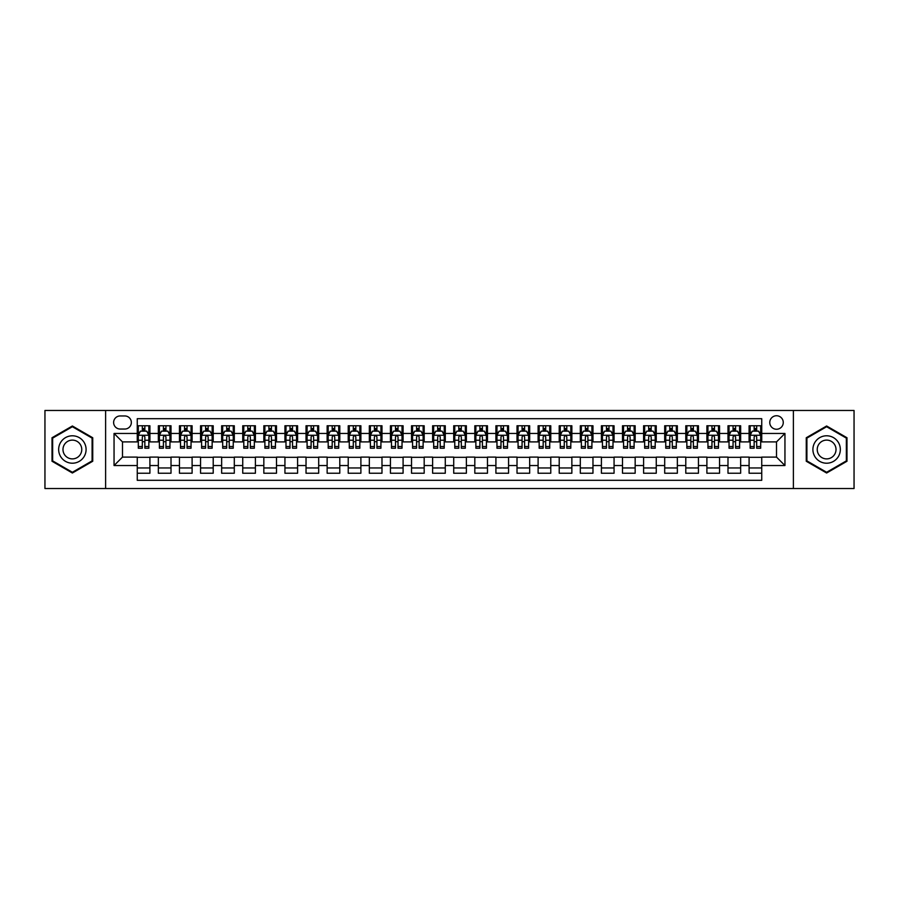 <?xml version="1.0" encoding="UTF-8"?>
<svg xmlns="http://www.w3.org/2000/svg" width="899" height="899" viewBox="0 0 899 899"><rect width="100%" height="100%" fill="white"/><g stroke="black" fill="none" stroke-linecap="round" stroke-linejoin="round"><path stroke-width="1.35" d="M776.511 415.743A6.754 6.754 0 0 0 769.769 422.496A6.754 6.754 0 0 0 776.511 429.25A6.754 6.754 0 0 0 783.265 422.496A6.754 6.754 0 0 0 776.511 415.743M793.39 488.528L854.05 488.528L854.05 410.472L793.39 410.472L793.39 488.528L105.61 488.528L105.61 410.472L44.95 410.472L44.95 488.528L105.61 488.528M761.745 425.766L749.092 425.766L749.092 433.464L740.652 433.464L740.652 441.903L749.092 441.903L749.092 433.464M740.652 433.464L740.652 425.766L727.988 425.766L727.988 433.464L719.548 433.464L719.548 441.903L727.988 441.903L727.988 433.464M719.548 433.464L719.548 425.766L706.895 425.766L706.895 433.464L698.456 433.464L698.456 441.903L706.895 441.903L706.895 433.464M698.456 433.464L698.456 425.766L685.791 425.766L685.791 433.464L677.352 433.464L677.352 441.903L685.791 441.903L685.791 433.464M677.352 433.464L677.352 425.766L664.698 425.766L664.698 433.464L656.259 433.464L656.259 441.903L664.698 441.903L664.698 433.464M656.259 433.464L656.259 425.766L643.594 425.766L643.594 433.464L635.166 433.464L635.166 441.903L643.594 441.903L643.594 433.464M635.166 433.464L635.166 425.766L622.501 425.766L622.501 433.464L614.062 433.464L614.062 441.903L622.501 441.903L622.501 433.464M614.062 433.464L614.062 425.766L601.409 425.766L601.409 433.464L592.969 433.464L592.969 441.903L601.409 441.903L601.409 433.464M592.969 433.464L592.969 425.766L580.304 425.766L580.304 433.464L571.865 433.464L571.865 441.903L580.304 441.903L580.304 433.464M571.865 433.464L571.865 425.766L559.212 425.766L559.212 433.464L550.772 433.464L550.772 441.903L559.212 441.903L559.212 433.464M550.772 433.464L550.772 425.766L538.108 425.766L538.108 433.464L529.668 433.464L529.668 441.903L538.108 441.903L538.108 433.464M529.668 433.464L529.668 425.766L517.015 425.766L517.015 433.464L508.576 433.464L508.576 441.903L517.015 441.903L517.015 433.464M508.576 433.464L508.576 425.766L495.911 425.766L495.911 433.464L487.472 433.464L487.472 441.903L495.911 441.903L495.911 433.464M487.472 433.464L487.472 425.766L474.818 425.766L474.818 433.464L466.379 433.464L466.379 441.903L474.818 441.903L474.818 433.464M466.379 433.464L466.379 425.766L453.714 425.766L453.714 433.464L445.286 433.464L445.286 441.903L453.714 441.903L453.714 433.464M445.286 433.464L445.286 425.766L432.621 425.766L432.621 433.464L424.182 433.464L424.182 441.903L432.621 441.903L432.621 433.464M424.182 433.464L424.182 425.766L411.528 425.766L411.528 433.464L403.089 433.464L403.089 441.903L411.528 441.903L411.528 433.464M403.089 433.464L403.089 425.766L390.424 425.766L390.424 433.464L381.985 433.464L381.985 441.903L390.424 441.903L390.424 433.464M381.985 433.464L381.985 425.766L369.332 425.766L369.332 433.464L360.892 433.464L360.892 441.903L369.332 441.903L369.332 433.464M360.892 433.464L360.892 425.766L348.228 425.766L348.228 433.464L339.788 433.464L339.788 441.903L348.228 441.903L348.228 433.464M339.788 433.464L339.788 425.766L327.135 425.766L327.135 433.464L318.696 433.464L318.696 441.903L327.135 441.903L327.135 433.464M318.696 433.464L318.696 425.766L306.031 425.766L306.031 433.464L297.591 433.464L297.591 441.903L306.031 441.903L306.031 433.464M297.591 433.464L297.591 425.766L284.938 425.766L284.938 433.464L276.499 433.464L276.499 441.903L284.938 441.903L284.938 433.464M276.499 433.464L276.499 425.766L263.834 425.766L263.834 433.464L255.406 433.464L255.406 441.903L263.834 441.903L263.834 433.464M255.406 433.464L255.406 425.766L242.741 425.766L242.741 433.464L234.302 433.464L234.302 441.903L242.741 441.903L242.741 433.464M234.302 433.464L234.302 425.766L221.648 425.766L221.648 433.464L213.209 433.464L213.209 441.903L221.648 441.903L221.648 433.464M213.209 433.464L213.209 425.766L200.544 425.766L200.544 433.464L192.105 433.464L192.105 441.903L200.544 441.903L200.544 433.464M192.105 433.464L192.105 425.766L179.452 425.766L179.452 433.464L171.012 433.464L171.012 441.903L179.452 441.903L179.452 433.464M171.012 433.464L171.012 425.766L158.348 425.766L158.348 441.903L149.908 441.903L149.908 425.766L137.255 425.766M137.255 473.234L149.908 473.234L149.908 457.097L158.348 457.097L158.348 473.234L171.012 473.234L171.012 457.097L179.452 457.097L179.452 465.536L171.012 465.536M179.452 465.536L179.452 473.234L192.105 473.234L192.105 457.097L200.544 457.097L200.544 465.536L192.105 465.536M200.544 465.536L200.544 473.234L213.209 473.234L213.209 457.097L221.648 457.097L221.648 465.536L213.209 465.536M221.648 465.536L221.648 473.234L234.302 473.234L234.302 457.097L242.741 457.097L242.741 465.536L234.302 465.536M242.741 465.536L242.741 473.234L255.406 473.234L255.406 457.097L263.834 457.097L263.834 465.536L255.406 465.536M263.834 465.536L263.834 473.234L276.499 473.234L276.499 457.097L284.938 457.097L284.938 465.536L276.499 465.536M284.938 465.536L284.938 473.234L297.591 473.234L297.591 457.097L306.031 457.097L306.031 465.536L297.591 465.536M306.031 465.536L306.031 473.234L318.696 473.234L318.696 457.097L327.135 457.097L327.135 465.536L318.696 465.536M327.135 465.536L327.135 473.234L339.788 473.234L339.788 457.097L348.228 457.097L348.228 465.536L339.788 465.536M348.228 465.536L348.228 473.234L360.892 473.234L360.892 457.097L369.332 457.097L369.332 465.536L360.892 465.536M369.332 465.536L369.332 473.234L381.985 473.234L381.985 457.097L390.424 457.097L390.424 465.536L381.985 465.536M390.424 465.536L390.424 473.234L403.089 473.234L403.089 457.097L411.528 457.097L411.528 465.536L403.089 465.536M411.528 465.536L411.528 473.234L424.182 473.234L424.182 457.097L432.621 457.097L432.621 465.536L424.182 465.536M432.621 465.536L432.621 473.234L445.286 473.234L445.286 457.097L453.714 457.097L453.714 465.536L445.286 465.536M453.714 465.536L453.714 473.234L466.379 473.234L466.379 457.097L474.818 457.097L474.818 465.536L466.379 465.536M474.818 465.536L474.818 473.234L487.472 473.234L487.472 457.097L495.911 457.097L495.911 465.536L487.472 465.536M495.911 465.536L495.911 473.234L508.576 473.234L508.576 457.097L517.015 457.097L517.015 465.536L508.576 465.536M517.015 465.536L517.015 473.234L529.668 473.234L529.668 457.097L538.108 457.097L538.108 465.536L529.668 465.536M538.108 465.536L538.108 473.234L550.772 473.234L550.772 457.097L559.212 457.097L559.212 465.536L550.772 465.536M559.212 465.536L559.212 473.234L571.865 473.234L571.865 457.097L580.304 457.097L580.304 465.536L571.865 465.536M580.304 465.536L580.304 473.234L592.969 473.234L592.969 457.097L601.409 457.097L601.409 465.536L592.969 465.536M601.409 465.536L601.409 473.234L614.062 473.234L614.062 457.097L622.501 457.097L622.501 465.536L614.062 465.536M622.501 465.536L622.501 473.234L635.166 473.234L635.166 457.097L643.594 457.097L643.594 465.536L635.166 465.536M643.594 465.536L643.594 473.234L656.259 473.234L656.259 457.097L664.698 457.097L664.698 465.536L656.259 465.536M664.698 465.536L664.698 473.234L677.352 473.234L677.352 457.097L685.791 457.097L685.791 465.536L677.352 465.536M685.791 465.536L685.791 473.234L698.456 473.234L698.456 457.097L706.895 457.097L706.895 465.536L698.456 465.536M706.895 465.536L706.895 473.234L719.548 473.234L719.548 457.097L727.988 457.097L727.988 465.536L719.548 465.536M727.988 465.536L727.988 473.234L740.652 473.234L740.652 457.097L749.092 457.097L749.092 465.536L740.652 465.536M120.163 429.037L124.804 429.037A6.54 6.54 0 0 0 131.344 422.496A6.54 6.54 0 0 0 124.804 415.956L120.163 415.956A6.54 6.54 0 0 0 113.622 422.496A6.54 6.54 0 0 0 120.163 429.037M793.39 410.472L105.61 410.472M761.745 433.464L761.745 418.698L137.255 418.698L137.255 441.903L122.489 441.903L122.489 457.097L137.255 457.097L137.255 480.302L761.745 480.302L761.745 457.097L776.511 457.097L776.511 441.903L761.745 441.903L761.745 433.464L784.951 433.464L784.951 465.536L761.745 465.536M137.255 465.536L114.049 465.536L114.049 433.464L137.255 433.464M749.092 465.536L749.092 473.234L761.745 473.234M137.255 431.037L138.311 431.037M142.312 431.037L144.851 431.037M148.852 431.037L149.908 431.037M137.255 441.69L138.311 441.69M142.312 441.69L144.851 441.69M148.852 441.69L149.908 441.69M137.255 457.31L149.908 457.31M137.255 467.963L149.908 467.963M158.348 441.69L159.404 441.69M163.416 441.69L165.944 441.69M169.956 441.69L171.012 441.69M158.348 431.037L159.404 431.037M163.416 431.037L165.944 431.037M169.956 431.037L171.012 431.037M158.348 457.31L171.012 457.31M158.348 467.963L171.012 467.963M179.452 457.31L192.105 457.31M179.452 467.963L192.105 467.963M179.452 431.037L180.508 431.037M184.509 431.037L187.048 431.037M191.049 431.037L192.105 431.037M179.452 441.69L180.508 441.69M184.509 441.69L187.048 441.69M191.049 441.69L192.105 441.69M200.544 457.31L213.209 457.31M200.544 467.963L213.209 467.963M200.544 431.037L201.601 431.037M205.613 431.037L208.141 431.037M212.153 431.037L213.209 431.037M200.544 441.69L201.601 441.69M205.613 441.69L208.141 441.69M212.153 441.69L213.209 441.69M221.648 457.31L234.302 457.31M221.648 467.963L234.302 467.963M221.648 431.037L222.694 431.037M226.705 431.037L229.234 431.037M233.246 431.037L234.302 431.037M221.648 441.69L222.694 441.69M226.705 441.69L229.234 441.69M233.246 441.69L234.302 441.69M242.741 457.31L255.406 457.31M242.741 467.963L255.406 467.963M242.741 431.037L243.798 431.037M247.809 431.037L250.338 431.037M254.35 431.037L255.406 431.037M242.741 441.69L243.798 441.69M247.809 441.69L250.338 441.69M254.35 441.69L255.406 441.69M263.834 457.31L276.499 457.31M263.834 467.963L276.499 467.963M263.834 431.037L264.89 431.037M268.902 431.037L271.431 431.037M275.442 431.037L276.499 431.037M263.834 441.69L264.89 441.69M268.902 441.69L271.431 441.69M275.442 441.69L276.499 441.69M284.938 457.31L297.591 457.31M284.938 467.963L297.591 467.963M284.938 431.037L285.994 431.037M290.006 431.037L292.535 431.037M296.546 431.037L297.591 431.037M284.938 441.69L285.994 441.69M290.006 441.69L292.535 441.69M296.546 441.69L297.591 441.69M306.031 457.31L318.696 457.31M306.031 467.963L318.696 467.963M306.031 431.037L307.087 431.037M311.099 431.037L313.627 431.037M317.639 431.037L318.696 431.037M306.031 441.69L307.087 441.69M311.099 441.69L313.627 441.69M317.639 441.69L318.696 441.69M327.135 457.31L339.788 457.31M327.135 467.963L339.788 467.963M327.135 431.037L328.191 431.037M332.192 431.037L334.731 431.037M338.732 431.037L339.788 431.037M327.135 441.69L328.191 441.69M332.192 441.69L334.731 441.69M338.732 441.69L339.788 441.69M348.228 457.31L360.892 457.31M348.228 467.963L360.892 467.963M348.228 431.037L349.284 431.037M353.296 431.037L355.824 431.037M359.836 431.037L360.892 431.037M348.228 441.69L349.284 441.69M353.296 441.69L355.824 441.69M359.836 441.69L360.892 441.69M369.332 457.31L381.985 457.31M369.332 467.963L381.985 467.963M369.332 431.037L370.388 431.037M374.389 431.037L376.928 431.037M380.929 431.037L381.985 431.037M369.332 441.69L370.388 441.69M374.389 441.69L376.928 441.69M380.929 441.69L381.985 441.69M390.424 457.31L403.089 457.31M390.424 467.963L403.089 467.963M390.424 431.037L391.481 431.037M395.493 431.037L398.021 431.037M402.033 431.037L403.089 431.037M390.424 441.69L391.481 441.69M395.493 441.69L398.021 441.69M402.033 441.69L403.089 441.69M411.528 457.31L424.182 457.31M411.528 467.963L424.182 467.963M411.528 431.037L412.574 431.037M416.585 431.037L419.114 431.037M423.126 431.037L424.182 431.037M411.528 441.69L412.574 441.69M416.585 441.69L419.114 441.69M423.126 441.69L424.182 441.69M432.621 457.31L445.286 457.31M432.621 467.963L445.286 467.963M432.621 431.037L433.678 431.037M437.689 431.037L440.218 431.037M444.23 431.037L445.286 431.037M432.621 441.69L433.678 441.69M437.689 441.69L440.218 441.69M444.23 441.69L445.286 441.69M453.714 457.31L466.379 457.31M453.714 467.963L466.379 467.963M453.714 431.037L454.77 431.037M458.782 431.037L461.311 431.037M465.322 431.037L466.379 431.037M453.714 441.69L454.77 441.69M458.782 441.69L461.311 441.69M465.322 441.69L466.379 441.69M474.818 457.31L487.472 457.31M474.818 467.963L487.472 467.963M474.818 431.037L475.874 431.037M479.886 431.037L482.415 431.037M486.426 431.037L487.472 431.037M474.818 441.69L475.874 441.69M479.886 441.69L482.415 441.69M486.426 441.69L487.472 441.69M495.911 457.31L508.576 457.31M495.911 467.963L508.576 467.963M495.911 431.037L496.967 431.037M500.979 431.037L503.507 431.037M507.519 431.037L508.576 431.037M495.911 441.69L496.967 441.69M500.979 441.69L503.507 441.69M507.519 441.69L508.576 441.69M517.015 457.31L529.668 457.31M517.015 467.963L529.668 467.963M517.015 431.037L518.071 431.037M522.072 431.037L524.611 431.037M528.612 431.037L529.668 431.037M517.015 441.69L518.071 441.69M522.072 441.69L524.611 441.69M528.612 441.69L529.668 441.69M538.108 457.31L550.772 457.31M538.108 467.963L550.772 467.963M538.108 431.037L539.164 431.037M543.176 431.037L545.704 431.037M549.716 431.037L550.772 431.037M538.108 441.69L539.164 441.69M543.176 441.69L545.704 441.69M549.716 441.69L550.772 441.69M559.212 457.31L571.865 457.31M559.212 467.963L571.865 467.963M559.212 431.037L560.268 431.037M564.269 431.037L566.808 431.037M570.809 431.037L571.865 431.037M559.212 441.69L560.268 441.69M564.269 441.69L566.808 441.69M570.809 441.69L571.865 441.69M580.304 457.31L592.969 457.31M580.304 467.963L592.969 467.963M580.304 431.037L581.361 431.037M585.373 431.037L587.901 431.037M591.913 431.037L592.969 431.037M580.304 441.69L581.361 441.69M585.373 441.69L587.901 441.69M591.913 441.69L592.969 441.69M601.409 457.31L614.062 457.31M601.409 467.963L614.062 467.963M601.409 431.037L602.454 431.037M606.465 431.037L608.994 431.037M613.006 431.037L614.062 431.037M601.409 441.69L602.454 441.69M606.465 441.69L608.994 441.69M613.006 441.69L614.062 441.69M622.501 457.31L635.166 457.31M622.501 467.963L635.166 467.963M622.501 431.037L623.558 431.037M627.569 431.037L630.098 431.037M634.11 431.037L635.166 431.037M622.501 441.69L623.558 441.69M627.569 441.69L630.098 441.69M634.11 441.69L635.166 441.69M643.594 457.31L656.259 457.31M643.594 467.963L656.259 467.963M643.594 431.037L644.65 431.037M648.662 431.037L651.191 431.037M655.202 431.037L656.259 431.037M643.594 441.69L644.65 441.69M648.662 441.69L651.191 441.69M655.202 441.69L656.259 441.69M664.698 457.31L677.352 457.31M664.698 467.963L677.352 467.963M664.698 431.037L665.754 431.037M669.766 431.037L672.295 431.037M676.306 431.037L677.352 431.037M664.698 441.69L665.754 441.69M669.766 441.69L672.295 441.69M676.306 441.69L677.352 441.69M685.791 457.31L698.456 457.31M685.791 467.963L698.456 467.963M685.791 431.037L686.847 431.037M690.859 431.037L693.387 431.037M697.399 431.037L698.456 431.037M685.791 441.69L686.847 441.69M690.859 441.69L693.387 441.69M697.399 441.69L698.456 441.69M706.895 457.31L719.548 457.31M706.895 467.963L719.548 467.963M706.895 431.037L707.951 431.037M711.952 431.037L714.491 431.037M718.492 431.037L719.548 431.037M706.895 441.69L707.951 441.69M711.952 441.69L714.491 441.69M718.492 441.69L719.548 441.69M727.988 457.31L740.652 457.31M727.988 467.963L740.652 467.963M727.988 431.037L729.044 431.037M733.056 431.037L735.584 431.037M739.596 431.037L740.652 431.037M727.988 441.69L729.044 441.69M733.056 441.69L735.584 441.69M739.596 441.69L740.652 441.69M749.092 457.31L761.745 457.31M749.092 467.963L761.745 467.963M749.092 431.037L750.148 431.037M754.149 431.037L756.688 431.037M760.689 431.037L761.745 431.037M749.092 441.69L750.148 441.69M754.149 441.69L756.688 441.69M760.689 441.69L761.745 441.69M122.489 441.903L114.049 433.464M122.489 457.097L114.049 465.536M784.951 433.464L776.511 441.903M784.951 465.536L776.511 457.097M72.381 473.009L92.732 461.254L92.732 437.746L72.381 425.991L52.018 437.746L52.018 461.254L72.381 473.009M846.982 437.746L826.619 425.991L806.268 437.746L806.268 461.254L826.619 473.009L846.982 461.254L846.982 437.746M144.851 428.508L142.312 428.508M148.852 446.511L144.851 446.511L144.851 448.23L148.852 448.23L148.852 435.363L146.751 431.149L140.413 431.149L138.311 435.363L138.311 448.23L142.312 448.23L142.312 446.511L138.311 446.511M138.311 435.363L138.311 425.766M148.852 435.363L148.852 425.766M142.312 431.149L142.312 425.766M144.851 425.766L144.851 431.149M144.851 446.511L144.851 436.948C144.009 435.318 143.166 435.318 142.312 436.948L142.312 446.511M72.381 435.79A13.71 13.71 0 0 0 58.66 449.5A13.71 13.71 0 0 0 72.381 463.21A13.71 13.71 0 0 0 86.09 449.5A13.71 13.71 0 0 0 72.381 435.79M72.381 440.117A9.383 9.383 0 0 0 62.986 449.5A9.383 9.383 0 0 0 72.381 458.883A9.383 9.383 0 0 0 81.764 449.5A9.383 9.383 0 0 0 72.381 440.117M92.103 460.884L72.381 472.278L52.648 460.884L52.648 438.116L72.381 426.722L92.103 438.116L92.103 460.884M814.741 442.645A13.71 13.71 0 0 0 819.764 461.378A13.71 13.71 0 0 0 838.497 456.355A13.71 13.71 0 0 0 833.474 437.622A13.71 13.71 0 0 0 814.741 442.645M818.495 444.803A9.383 9.383 0 0 0 821.933 457.636A9.383 9.383 0 0 0 834.755 454.197A9.383 9.383 0 0 0 831.317 441.364A9.383 9.383 0 0 0 818.495 444.803M846.352 438.116L846.352 460.884L826.619 472.278L806.897 460.884L806.897 438.116L826.619 426.722L846.352 438.116M165.944 428.508L163.416 428.508M169.956 446.511L165.944 446.511L165.944 448.23L169.956 448.23L169.956 435.363L167.843 431.149L161.517 431.149L159.404 435.363L159.404 448.23L163.416 448.23L163.416 446.511L159.404 446.511M159.404 435.363L159.404 425.766M169.956 435.363L169.956 425.766M163.416 431.149L163.416 425.766M165.944 425.766L165.944 431.149M165.944 446.511L165.944 436.948C165.101 435.318 164.259 435.318 163.416 436.948L163.416 446.511M187.048 428.508L184.509 428.508M191.049 446.511L187.048 446.511L187.048 448.23L191.049 448.23L191.049 435.363L188.947 431.149L182.609 431.149L180.508 435.363L180.508 448.23L184.509 448.23L184.509 446.511L180.508 446.511M180.508 435.363L180.508 425.766M191.049 435.363L191.049 425.766M184.509 431.149L184.509 425.766M187.048 425.766L187.048 431.149M187.048 446.511L187.048 436.948C186.205 435.318 185.351 435.318 184.509 436.948L184.509 446.511M208.141 428.508L205.613 428.508M212.153 446.511L208.141 446.511L208.141 448.23L212.153 448.23L212.153 435.363L210.04 431.149L203.713 431.149L201.601 435.363L201.601 448.23L205.613 448.23L205.613 446.511L201.601 446.511M201.601 435.363L201.601 425.766M212.153 435.363L212.153 425.766M205.613 431.149L205.613 425.766M208.141 425.766L208.141 431.149M208.141 446.511L208.141 436.948C207.298 435.318 206.455 435.318 205.613 436.948L205.613 446.511M229.234 428.508L226.705 428.508M233.246 446.511L229.234 446.511L229.234 448.23L233.246 448.23L233.246 435.363L231.133 431.149L224.806 431.149L222.694 435.363L222.694 448.23L226.705 448.23L226.705 446.511L222.694 446.511M222.694 435.363L222.694 425.766M233.246 435.363L233.246 425.766M226.705 431.149L226.705 425.766M229.234 425.766L229.234 431.149M229.234 446.511L229.234 436.948C228.391 435.318 227.548 435.318 226.705 436.948L226.705 446.511M250.338 428.508L247.809 428.508M254.35 446.511L250.338 446.511L250.338 448.23L254.35 448.23L254.35 435.363L252.237 431.149L245.91 431.149L243.798 435.363L243.798 448.23L247.809 448.23L247.809 446.511L243.798 446.511M243.798 435.363L243.798 425.766M254.35 435.363L254.35 425.766M247.809 431.149L247.809 425.766M250.338 425.766L250.338 431.149M250.338 446.511L250.338 436.948C249.495 435.318 248.652 435.318 247.809 436.948L247.809 446.511M271.431 428.508L268.902 428.508M275.442 446.511L271.431 446.511L271.431 448.23L275.442 448.23L275.442 435.363L273.33 431.149L267.003 431.149L264.89 435.363L264.89 448.23L268.902 448.23L268.902 446.511L264.89 446.511M264.89 435.363L264.89 425.766M275.442 435.363L275.442 425.766M268.902 431.149L268.902 425.766M271.431 425.766L271.431 431.149M271.431 446.511L271.431 436.948C270.588 435.318 269.745 435.318 268.902 436.948L268.902 446.511M292.535 428.508L290.006 428.508M296.546 446.511L292.535 446.511L292.535 448.23L296.546 448.23L296.546 435.363L294.434 431.149L288.107 431.149L285.994 435.363L285.994 448.23L290.006 448.23L290.006 446.511L285.994 446.511M285.994 435.363L285.994 425.766M296.546 435.363L296.546 425.766M290.006 431.149L290.006 425.766M292.535 425.766L292.535 431.149M292.535 446.511L292.535 436.948C291.692 435.318 290.849 435.318 290.006 436.948L290.006 446.511M313.627 428.508L311.099 428.508M317.639 446.511L313.627 446.511L313.627 448.23L317.639 448.23L317.639 435.363L315.527 431.149L309.2 431.149L307.087 435.363L307.087 448.23L311.099 448.23L311.099 446.511L307.087 446.511M307.087 435.363L307.087 425.766M317.639 435.363L317.639 425.766M311.099 431.149L311.099 425.766M313.627 425.766L313.627 431.149M313.627 446.511L313.627 436.948C312.785 435.318 311.942 435.318 311.099 436.948L311.099 446.511M334.731 428.508L332.192 428.508M338.732 446.511L334.731 446.511L334.731 448.23L338.732 448.23L338.732 435.363L336.631 431.149L330.293 431.149L328.191 435.363L328.191 448.23L332.192 448.23L332.192 446.511L328.191 446.511M328.191 435.363L328.191 425.766M338.732 435.363L338.732 425.766M332.192 431.149L332.192 425.766M334.731 425.766L334.731 431.149M334.731 446.511L334.731 436.948C333.889 435.318 333.046 435.318 332.192 436.948L332.192 446.511M355.824 428.508L353.296 428.508M359.836 446.511L355.824 446.511L355.824 448.23L359.836 448.23L359.836 435.363L357.723 431.149L351.397 431.149L349.284 435.363L349.284 448.23L353.296 448.23L353.296 446.511L349.284 446.511M349.284 435.363L349.284 425.766M359.836 435.363L359.836 425.766M353.296 431.149L353.296 425.766M355.824 425.766L355.824 431.149M355.824 446.511L355.824 436.948C354.981 435.318 354.139 435.318 353.296 436.948L353.296 446.511M376.928 428.508L374.389 428.508M380.929 446.511L376.928 446.511L376.928 448.23L380.929 448.23L380.929 435.363L378.827 431.149L372.489 431.149L370.388 435.363L370.388 448.23L374.389 448.23L374.389 446.511L370.388 446.511M370.388 435.363L370.388 425.766M380.929 435.363L380.929 425.766M374.389 431.149L374.389 425.766M376.928 425.766L376.928 431.149M376.928 446.511L376.928 436.948C376.085 435.318 375.231 435.318 374.389 436.948L374.389 446.511M398.021 428.508L395.493 428.508M402.033 446.511L398.021 446.511L398.021 448.23L402.033 448.23L402.033 435.363L399.92 431.149L393.593 431.149L391.481 435.363L391.481 448.23L395.493 448.23L395.493 446.511L391.481 446.511M391.481 435.363L391.481 425.766M402.033 435.363L402.033 425.766M395.493 431.149L395.493 425.766M398.021 425.766L398.021 431.149M398.021 446.511L398.021 436.948C397.178 435.318 396.335 435.318 395.493 436.948L395.493 446.511M419.114 428.508L416.585 428.508M423.126 446.511L419.114 446.511L419.114 448.23L423.126 448.23L423.126 435.363L421.013 431.149L414.686 431.149L412.574 435.363L412.574 448.23L416.585 448.23L416.585 446.511L412.574 446.511M412.574 435.363L412.574 425.766M423.126 435.363L423.126 425.766M416.585 431.149L416.585 425.766M419.114 425.766L419.114 431.149M419.114 446.511L419.114 436.948C418.271 435.318 417.428 435.318 416.585 436.948L416.585 446.511M440.218 428.508L437.689 428.508M444.23 446.511L440.218 446.511L440.218 448.23L444.23 448.23L444.23 435.363L442.117 431.149L435.79 431.149L433.678 435.363L433.678 448.23L437.689 448.23L437.689 446.511L433.678 446.511M433.678 435.363L433.678 425.766M444.23 435.363L444.23 425.766M437.689 431.149L437.689 425.766M440.218 425.766L440.218 431.149M440.218 446.511L440.218 436.948C439.375 435.318 438.532 435.318 437.689 436.948L437.689 446.511M461.311 428.508L458.782 428.508M465.322 446.511L461.311 446.511L461.311 448.23L465.322 448.23L465.322 435.363L463.21 431.149L456.883 431.149L454.77 435.363L454.77 448.23L458.782 448.23L458.782 446.511L454.77 446.511M454.77 435.363L454.77 425.766M465.322 435.363L465.322 425.766M458.782 431.149L458.782 425.766M461.311 425.766L461.311 431.149M461.311 446.511L461.311 436.948C460.468 435.318 459.625 435.318 458.782 436.948L458.782 446.511M482.415 428.508L479.886 428.508M486.426 446.511L482.415 446.511L482.415 448.23L486.426 448.23L486.426 435.363L484.314 431.149L477.987 431.149L475.874 435.363L475.874 448.23L479.886 448.23L479.886 446.511L475.874 446.511M475.874 435.363L475.874 425.766M486.426 435.363L486.426 425.766M479.886 431.149L479.886 425.766M482.415 425.766L482.415 431.149M482.415 446.511L482.415 436.948C481.572 435.318 480.729 435.318 479.886 436.948L479.886 446.511M503.507 428.508L500.979 428.508M507.519 446.511L503.507 446.511L503.507 448.23L507.519 448.23L507.519 435.363L505.407 431.149L499.08 431.149L496.967 435.363L496.967 448.23L500.979 448.23L500.979 446.511L496.967 446.511M496.967 435.363L496.967 425.766M507.519 435.363L507.519 425.766M500.979 431.149L500.979 425.766M503.507 425.766L503.507 431.149M503.507 446.511L503.507 436.948C502.665 435.318 501.822 435.318 500.979 436.948L500.979 446.511M524.611 428.508L522.072 428.508M528.612 446.511L524.611 446.511L524.611 448.23L528.612 448.23L528.612 435.363L526.511 431.149L520.173 431.149L518.071 435.363L518.071 448.23L522.072 448.23L522.072 446.511L518.071 446.511M518.071 435.363L518.071 425.766M528.612 435.363L528.612 425.766M522.072 431.149L522.072 425.766M524.611 425.766L524.611 431.149M524.611 446.511L524.611 436.948C523.769 435.318 522.926 435.318 522.072 436.948L522.072 446.511M545.704 428.508L543.176 428.508M549.716 446.511L545.704 446.511L545.704 448.23L549.716 448.23L549.716 435.363L547.603 431.149L541.277 431.149L539.164 435.363L539.164 448.23L543.176 448.23L543.176 446.511L539.164 446.511M539.164 435.363L539.164 425.766M549.716 435.363L549.716 425.766M543.176 431.149L543.176 425.766M545.704 425.766L545.704 431.149M545.704 446.511L545.704 436.948C544.861 435.318 544.019 435.318 543.176 436.948L543.176 446.511M566.808 428.508L564.269 428.508M570.809 446.511L566.808 446.511L566.808 448.23L570.809 448.23L570.809 435.363L568.707 431.149L562.369 431.149L560.268 435.363L560.268 448.23L564.269 448.23L564.269 446.511L560.268 446.511M560.268 435.363L560.268 425.766M570.809 435.363L570.809 425.766M564.269 431.149L564.269 425.766M566.808 425.766L566.808 431.149M566.808 446.511L566.808 436.948C565.965 435.318 565.111 435.318 564.269 436.948L564.269 446.511M587.901 428.508L585.373 428.508M591.913 446.511L587.901 446.511L587.901 448.23L591.913 448.23L591.913 435.363L589.8 431.149L583.473 431.149L581.361 435.363L581.361 448.23L585.373 448.23L585.373 446.511L581.361 446.511M581.361 435.363L581.361 425.766M591.913 435.363L591.913 425.766M585.373 431.149L585.373 425.766M587.901 425.766L587.901 431.149M587.901 446.511L587.901 436.948C587.058 435.318 586.215 435.318 585.373 436.948L585.373 446.511M608.994 428.508L606.465 428.508M613.006 446.511L608.994 446.511L608.994 448.23L613.006 448.23L613.006 435.363L610.893 431.149L604.566 431.149L602.454 435.363L602.454 448.23L606.465 448.23L606.465 446.511L602.454 446.511M602.454 435.363L602.454 425.766M613.006 435.363L613.006 425.766M606.465 431.149L606.465 425.766M608.994 425.766L608.994 431.149M608.994 446.511L608.994 436.948C608.151 435.318 607.308 435.318 606.465 436.948L606.465 446.511M630.098 428.508L627.569 428.508M634.11 446.511L630.098 446.511L630.098 448.23L634.11 448.23L634.11 435.363L631.997 431.149L625.67 431.149L623.558 435.363L623.558 448.23L627.569 448.23L627.569 446.511L623.558 446.511M623.558 435.363L623.558 425.766M634.11 435.363L634.11 425.766M627.569 431.149L627.569 425.766M630.098 425.766L630.098 431.149M630.098 446.511L630.098 436.948C629.255 435.318 628.412 435.318 627.569 436.948L627.569 446.511M651.191 428.508L648.662 428.508M655.202 446.511L651.191 446.511L651.191 448.23L655.202 448.23L655.202 435.363L653.09 431.149L646.763 431.149L644.65 435.363L644.65 448.23L648.662 448.23L648.662 446.511L644.65 446.511M644.65 435.363L644.65 425.766M655.202 435.363L655.202 425.766M648.662 431.149L648.662 425.766M651.191 425.766L651.191 431.149M651.191 446.511L651.191 436.948C650.348 435.318 649.505 435.318 648.662 436.948L648.662 446.511M672.295 428.508L669.766 428.508M676.306 446.511L672.295 446.511L672.295 448.23L676.306 448.23L676.306 435.363L674.194 431.149L667.867 431.149L665.754 435.363L665.754 448.23L669.766 448.23L669.766 446.511L665.754 446.511M665.754 435.363L665.754 425.766M676.306 435.363L676.306 425.766M669.766 431.149L669.766 425.766M672.295 425.766L672.295 431.149M672.295 446.511L672.295 436.948C671.452 435.318 670.609 435.318 669.766 436.948L669.766 446.511M693.387 428.508L690.859 428.508M697.399 446.511L693.387 446.511L693.387 448.23L697.399 448.23L697.399 435.363L695.287 431.149L688.96 431.149L686.847 435.363L686.847 448.23L690.859 448.23L690.859 446.511L686.847 446.511M686.847 435.363L686.847 425.766M697.399 435.363L697.399 425.766M690.859 431.149L690.859 425.766M693.387 425.766L693.387 431.149M693.387 446.511L693.387 436.948C692.545 435.318 691.702 435.318 690.859 436.948L690.859 446.511M714.491 428.508L711.952 428.508M718.492 446.511L714.491 446.511L714.491 448.23L718.492 448.23L718.492 435.363L716.391 431.149L710.053 431.149L707.951 435.363L707.951 448.23L711.952 448.23L711.952 446.511L707.951 446.511M707.951 435.363L707.951 425.766M718.492 435.363L718.492 425.766M711.952 431.149L711.952 425.766M714.491 425.766L714.491 431.149M714.491 446.511L714.491 436.948C713.649 435.318 712.806 435.318 711.952 436.948L711.952 446.511M735.584 428.508L733.056 428.508M739.596 446.511L735.584 446.511L735.584 448.23L739.596 448.23L739.596 435.363L737.483 431.149L731.157 431.149L729.044 435.363L729.044 448.23L733.056 448.23L733.056 446.511L729.044 446.511M729.044 435.363L729.044 425.766M739.596 435.363L739.596 425.766M733.056 431.149L733.056 425.766M735.584 425.766L735.584 431.149M735.584 446.511L735.584 436.948C734.741 435.318 733.899 435.318 733.056 436.948L733.056 446.511M756.688 428.508L754.149 428.508M760.689 446.511L756.688 446.511L756.688 448.23L760.689 448.23L760.689 435.363L758.587 431.149L752.249 431.149L750.148 435.363L750.148 448.23L754.149 448.23L754.149 446.511L750.148 446.511M750.148 435.363L750.148 425.766M760.689 435.363L760.689 425.766M754.149 431.149L754.149 425.766M756.688 425.766L756.688 431.149M756.688 446.511L756.688 436.948C755.845 435.318 754.991 435.318 754.149 436.948L754.149 446.511M158.348 465.536L149.908 465.536M158.348 433.464L149.908 433.464M148.807 435.262L138.356 435.262M138.311 432.307L139.839 432.307M147.324 432.307L148.852 432.307M142.312 440.252L138.311 440.252M148.852 440.252L144.851 440.252M144.851 429.846L142.312 429.846M169.9 435.262L159.46 435.262M159.404 432.307L160.932 432.307M168.428 432.307L169.956 432.307M163.416 440.252L159.404 440.252M169.956 440.252L165.944 440.252M165.944 429.846L163.416 429.846M191.004 435.262L180.553 435.262M180.508 432.307L182.036 432.307M189.52 432.307L191.049 432.307M184.509 440.252L180.508 440.252M191.049 440.252L187.048 440.252M187.048 429.846L184.509 429.846M212.097 435.262L201.657 435.262M201.601 432.307L203.129 432.307M210.624 432.307L212.153 432.307M205.613 440.252L201.601 440.252M212.153 440.252L208.141 440.252M208.141 429.846L205.613 429.846M233.189 435.262L222.75 435.262M222.694 432.307L224.233 432.307M231.717 432.307L233.246 432.307M226.705 440.252L222.694 440.252M233.246 440.252L229.234 440.252M229.234 429.846L226.705 429.846M254.293 435.262L243.854 435.262M243.798 432.307L245.326 432.307M252.821 432.307L254.35 432.307M247.809 440.252L243.798 440.252M254.35 440.252L250.338 440.252M250.338 429.846L247.809 429.846M275.386 435.262L264.947 435.262M264.89 432.307L266.419 432.307M273.914 432.307L275.442 432.307M268.902 440.252L264.89 440.252M275.442 440.252L271.431 440.252M271.431 429.846L268.902 429.846M296.49 435.262L286.039 435.262M285.994 432.307L287.523 432.307M295.007 432.307L296.546 432.307M290.006 440.252L285.994 440.252M296.546 440.252L292.535 440.252M292.535 429.846L290.006 429.846M317.583 435.262L307.143 435.262M307.087 432.307L308.615 432.307M316.111 432.307L317.639 432.307M311.099 440.252L307.087 440.252M317.639 440.252L313.627 440.252M313.627 429.846L311.099 429.846M338.687 435.262L328.236 435.262M328.191 432.307L329.719 432.307M337.204 432.307L338.732 432.307M332.192 440.252L328.191 440.252M338.732 440.252L334.731 440.252M334.731 429.846L332.192 429.846M359.78 435.262L349.34 435.262M349.284 432.307L350.812 432.307M358.308 432.307L359.836 432.307M353.296 440.252L349.284 440.252M359.836 440.252L355.824 440.252M355.824 429.846L353.296 429.846M380.884 435.262L370.433 435.262M370.388 432.307L371.916 432.307M379.4 432.307L380.929 432.307M374.389 440.252L370.388 440.252M380.929 440.252L376.928 440.252M376.928 429.846L374.389 429.846M401.977 435.262L391.537 435.262M391.481 432.307L393.009 432.307M400.505 432.307L402.033 432.307M395.493 440.252L391.481 440.252M402.033 440.252L398.021 440.252M398.021 429.846L395.493 429.846M423.081 435.262L412.63 435.262M412.574 432.307L414.113 432.307M421.597 432.307L423.126 432.307M416.585 440.252L412.574 440.252M423.126 440.252L419.114 440.252M419.114 429.846L416.585 429.846M444.173 435.262L433.734 435.262M433.678 432.307L435.206 432.307M442.701 432.307L444.23 432.307M437.689 440.252L433.678 440.252M444.23 440.252L440.218 440.252M440.218 429.846L437.689 429.846M465.266 435.262L454.827 435.262M454.77 432.307L456.299 432.307M463.794 432.307L465.322 432.307M458.782 440.252L454.77 440.252M465.322 440.252L461.311 440.252M461.311 429.846L458.782 429.846M486.37 435.262L475.919 435.262M475.874 432.307L477.403 432.307M484.887 432.307L486.426 432.307M479.886 440.252L475.874 440.252M486.426 440.252L482.415 440.252M482.415 429.846L479.886 429.846M507.463 435.262L497.023 435.262M496.967 432.307L498.496 432.307M505.991 432.307L507.519 432.307M500.979 440.252L496.967 440.252M507.519 440.252L503.507 440.252M503.507 429.846L500.979 429.846M528.567 435.262L518.116 435.262M518.071 432.307L519.6 432.307M527.084 432.307L528.612 432.307M522.072 440.252L518.071 440.252M528.612 440.252L524.611 440.252M524.611 429.846L522.072 429.846M549.66 435.262L539.22 435.262M539.164 432.307L540.692 432.307M548.188 432.307L549.716 432.307M543.176 440.252L539.164 440.252M549.716 440.252L545.704 440.252M545.704 429.846L543.176 429.846M570.764 435.262L560.313 435.262M560.268 432.307L561.796 432.307M569.281 432.307L570.809 432.307M564.269 440.252L560.268 440.252M570.809 440.252L566.808 440.252M566.808 429.846L564.269 429.846M591.857 435.262L581.417 435.262M581.361 432.307L582.889 432.307M590.385 432.307L591.913 432.307M585.373 440.252L581.361 440.252M591.913 440.252L587.901 440.252M587.901 429.846L585.373 429.846M612.961 435.262L602.51 435.262M602.454 432.307L603.993 432.307M611.477 432.307L613.006 432.307M606.465 440.252L602.454 440.252M613.006 440.252L608.994 440.252M608.994 429.846L606.465 429.846M634.053 435.262L623.614 435.262M623.558 432.307L625.086 432.307M632.581 432.307L634.11 432.307M627.569 440.252L623.558 440.252M634.11 440.252L630.098 440.252M630.098 429.846L627.569 429.846M655.146 435.262L644.707 435.262M644.65 432.307L646.179 432.307M653.674 432.307L655.202 432.307M648.662 440.252L644.65 440.252M655.202 440.252L651.191 440.252M651.191 429.846L648.662 429.846M676.25 435.262L665.811 435.262M665.754 432.307L667.283 432.307M674.767 432.307L676.306 432.307M669.766 440.252L665.754 440.252M676.306 440.252L672.295 440.252M672.295 429.846L669.766 429.846M697.343 435.262L686.903 435.262M686.847 432.307L688.376 432.307M695.871 432.307L697.399 432.307M690.859 440.252L686.847 440.252M697.399 440.252L693.387 440.252M693.387 429.846L690.859 429.846M718.447 435.262L707.996 435.262M707.951 432.307L709.48 432.307M716.964 432.307L718.492 432.307M711.952 440.252L707.951 440.252M718.492 440.252L714.491 440.252M714.491 429.846L711.952 429.846M739.54 435.262L729.1 435.262M729.044 432.307L730.572 432.307M738.068 432.307L739.596 432.307M733.056 440.252L729.044 440.252M739.596 440.252L735.584 440.252M735.584 429.846L733.056 429.846M760.644 435.262L750.193 435.262M750.148 432.307L751.676 432.307M759.161 432.307L760.689 432.307M754.149 440.252L750.148 440.252M760.689 440.252L756.688 440.252M756.688 429.846L754.149 429.846"/></g></svg>
